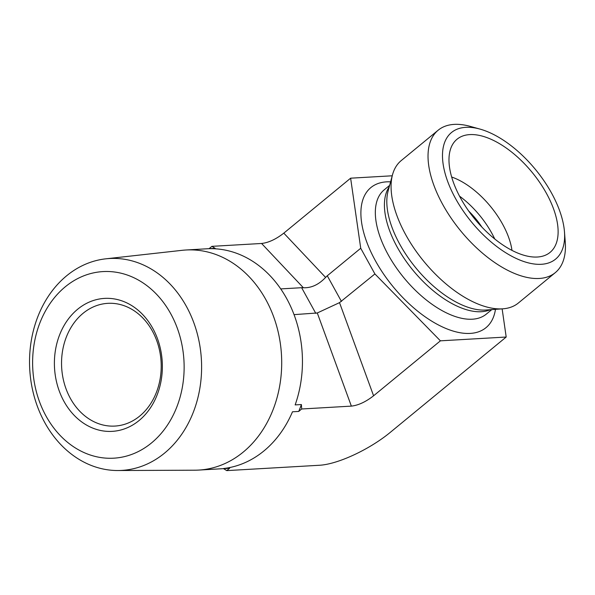 <?xml version="1.0" encoding="UTF-8"?>
<svg xmlns="http://www.w3.org/2000/svg" width="595" height="595" viewBox="0 0 595 595"><rect width="100%" height="100%" fill="white"/><g stroke="black" fill="none" stroke-linecap="round" stroke-linejoin="round"><path stroke-width="0.89" d="M164.525 453.137A106.126 85.963 -93.3 0 0 196.105 329.563A106.126 85.963 -93.3 0 0 105.754 258.832A106.126 85.963 -93.3 0 0 29.75 369.421A106.126 85.963 -93.3 0 0 117.974 470.526A106.126 85.963 -93.3 0 0 164.525 453.137M151.48 442.963A93.445 75.691 86.7 0 1 32.866 370.216A93.445 75.691 86.7 0 1 140.784 281.465A93.445 75.691 86.7 0 1 151.48 442.963M77.662 309.236A66.595 53.944 -93.3 0 0 85.286 424.324A66.595 53.944 -93.3 0 0 162.19 361.076A66.595 53.944 -93.3 0 0 77.662 309.236M105.754 258.832L182.144 250.317A110.224 89.287 86.7 0 1 185.99 249.997A110.224 89.287 86.7 0 1 276.645 326.038A110.224 89.287 86.7 0 1 243.184 452.133A110.224 89.287 86.7 0 1 198.693 470.08A110.224 89.287 86.7 0 1 194.833 470.199L117.974 470.526M83.025 313.349A61.471 49.794 86.7 0 1 107.836 303.338A61.471 49.794 86.7 0 1 161.089 361.842A61.471 49.794 86.7 0 1 114.917 426.072A61.471 49.794 86.7 0 1 64.364 383.671A61.471 49.794 86.7 0 1 83.025 313.349M481.898 227.097A51.222 25.853 50.6 0 0 468.674 211.017M185.99 249.997L212.98 248.435A110.224 89.287 86.7 0 1 215.167 248.346L208.927 248.703A110.224 89.287 86.7 0 1 295.15 404.905L301.39 404.541A110.224 89.287 86.7 0 1 298.72 411.428L292.48 411.792A110.224 89.287 86.7 0 1 263.927 450.936A110.224 89.287 86.7 0 1 223.482 468.533L229.722 468.168L226.755 470.615L223.542 468.644M229.722 468.168A110.224 89.287 86.7 0 1 225.684 468.518L198.693 470.08M301.39 404.541L301.687 408.988L298.72 411.428M209.083 248.665L211.902 246.345L215.167 248.346M294.042 314.636L317.291 312.97L351.362 406.117L301.687 408.988M226.755 470.615L319.716 465.245A56.19 16.772 -28.9 0 0 390.075 432.535L506.196 337.03L440.412 340.831L374.902 273.945L360.726 248.264L350.626 178.188L392.239 175.785M351.362 406.117C358.346 405.336 365.754 401.893 373.586 395.787L440.412 340.831M479.994 129.093L470.214 126.371A92.203 46.536 50.6 0 0 454.193 124.385A92.203 46.536 50.6 0 0 438.151 130.216A92.203 46.536 50.6 0 0 451.055 218.023A92.203 46.536 50.6 0 0 539.249 278.467A92.203 46.536 50.6 0 0 555.291 272.644A92.203 46.536 50.6 0 0 565.25 241.92L564.469 231.805A81.961 41.367 -129.4 0 1 541.353 264.292A81.961 41.367 -129.4 0 1 450.898 189.292A81.961 41.367 -129.4 0 1 479.994 129.093A81.961 41.367 -129.4 0 1 564.469 231.805M438.151 130.216L401.209 160.598A92.203 46.536 50.6 0 0 392.514 174.759A92.203 46.536 50.6 0 0 423.833 261.369A92.203 46.536 50.6 0 0 502.775 308.82A92.203 46.536 50.6 0 0 518.349 303.026L555.291 272.644M537.337 257.018A73.252 36.972 -129.4 0 1 469.879 212.69A73.252 36.972 -129.4 0 1 453.836 142.592A73.252 36.972 -129.4 0 1 469.767 134.604A73.252 36.972 -129.4 0 1 542.298 186.376A73.252 36.972 -129.4 0 1 546.173 254.868A73.252 36.972 -129.4 0 1 537.337 257.018M511.975 250.369A61.471 31.022 50.6 0 0 451.642 177.013M494.735 238.959A61.471 31.022 50.6 0 0 459.511 196.134M502.135 308.864L506.196 337.03M373.586 395.787L339.514 302.639L374.902 273.945M341.456 301.449L327.28 275.775L360.726 248.264M211.902 246.345L261.577 243.474C268.568 242.693 275.968 239.25 283.8 233.143L350.626 178.188M327.28 275.775L325.599 277.426C318.794 284.626 311.386 288.069 303.376 287.757L301.628 287.697L315.804 313.379M339.514 302.639L317.291 312.97M280.728 288.91L301.628 287.697M491.805 309.601L486.331 314.101A80.422 40.594 -129.4 0 1 403.893 277.776A80.422 40.594 -129.4 0 1 384.154 189.879L389.636 185.372M495.464 309.341A90.671 45.763 -129.4 0 1 395.206 289.222A90.671 45.763 -129.4 0 1 386.594 181.847A90.671 45.763 -129.4 0 1 390.595 181.832M490.347 309.697A80.422 40.594 -129.4 0 1 412.989 270.294A80.422 40.594 -129.4 0 1 389.249 186.785M502.775 308.82L485.899 310.017A81.798 41.286 -129.4 0 1 415.875 267.921A81.798 41.286 -129.4 0 1 388.089 191.084L392.514 174.759M283.8 233.143L325.599 277.426M261.577 243.474L303.376 287.757"/></g></svg>
